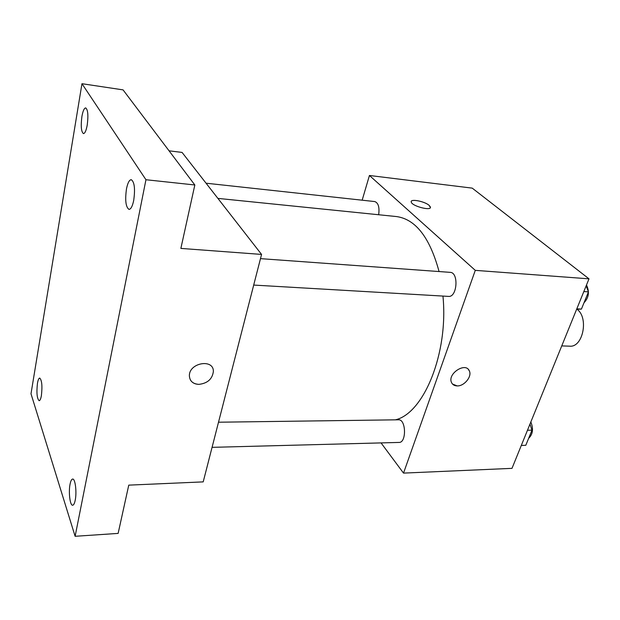 <?xml version="1.0" encoding="UTF-8"?>
<svg xmlns="http://www.w3.org/2000/svg" width="620" height="620" viewBox="0 0 620 620"><rect width="100%" height="100%" fill="white"/><g stroke="black" fill="none" stroke-linecap="round" stroke-linejoin="round"><path stroke-width="0.93" d="M561.743 345.913L569.702 346.169C582.986 347.696 589.031 317.564 576.98 309.233M362.165 200.19L369.435 175.483L472.231 188.131L589 278.837L511.996 468.356L403.519 473.107L381.052 442.905M369.435 175.483L475.284 270.359L589 278.837M475.284 270.359L403.519 473.107M468.34 369.427L469.309 370.853C472.293 376.394 464.287 386.276 457.157 385.911C454.414 385.834 452.53 384.702 451.507 382.501C447.198 373.744 465.667 361.7 469.317 370.861C472.293 376.402 464.287 386.283 457.157 385.911L452.476 384.012M395.32 419.841C423.615 413.602 448.647 353.4 442.951 296.081M439.068 271.552C429.838 237.537 415.648 219.209 396.482 216.558L217.891 198.392M378.657 214.745C379.642 207.32 378.355 202.926 374.798 201.57L206.049 183.202M253.696 285.068L448.524 296.399C457.219 297.553 458.955 272.351 450.174 272.351L260.478 258.641M212.063 447.346L399.063 442.432C406.689 442.812 406.092 419.081 398.513 419.794L218.511 422.212M411.238 201.492C411.688 198.702 425.142 201.663 429.187 205.414L430.365 206.948C432.101 211.343 412.052 206.266 411.254 202.097C409.766 198.462 424.708 201.252 429.187 205.406L430.373 207.545M261.562 254.425L203.205 481.88L128.758 485.135L118.133 533.402L75.121 536.292L31 393.778L81.964 83.708L123.062 89.877L194.835 184.977L180.869 248.411L261.562 254.425L182.063 152.419L169.058 150.823M81.964 83.708L145.948 179.73L194.835 184.977M145.948 179.73L75.121 536.292M189.371 375.774C189.038 362.7 213.761 358.445 213.373 371.481C212.342 379.068 207.514 383.362 198.881 384.369C192.905 383.958 189.736 381.091 189.371 375.774C189.038 362.708 213.761 358.445 213.373 371.481C212.35 379.068 207.514 383.369 198.881 384.369C194.897 384.245 192.045 382.726 190.325 379.812M87.219 125.116C86.188 130.634 84.932 133.463 83.444 133.595C81.205 131.781 80.693 126.085 81.902 116.506C82.917 110.933 84.188 108.066 85.707 107.911C87.939 109.725 88.443 115.467 87.219 125.116M41.401 395.537C40.804 398.869 40.052 400.59 39.153 400.706C36.983 398.582 36.417 392.793 37.456 383.323C38.045 379.944 38.804 378.192 39.727 378.06C41.881 380.169 42.447 385.997 41.401 395.537M75.222 500.177C74.555 503.401 73.71 505.083 72.68 505.23C70.044 505.765 68.386 492.218 70.06 484.212C70.719 480.926 71.579 479.206 72.633 479.058C75.229 478.454 76.934 492.102 75.222 500.177M133.703 200.446C132.455 206.282 130.882 209.258 128.991 209.382C125.751 207.08 124.922 200.213 126.496 188.775C127.728 182.861 129.317 179.831 131.262 179.684C134.494 181.993 135.307 188.914 133.703 200.446M529.961 424.134L531.976 430.148L525.791 445.292L521.312 445.431M527.481 430.249L531.976 430.148M528.62 438.356C532.859 434.325 533.603 428.862 530.844 421.964M586.132 285.897L588.457 291.873L581.421 309.093L576.646 309.248M583.831 291.563L588.457 291.873M576.809 308.838L581.421 309.093M584.009 302.762C588.845 297.685 589.674 291.764 586.497 284.999"/></g></svg>
